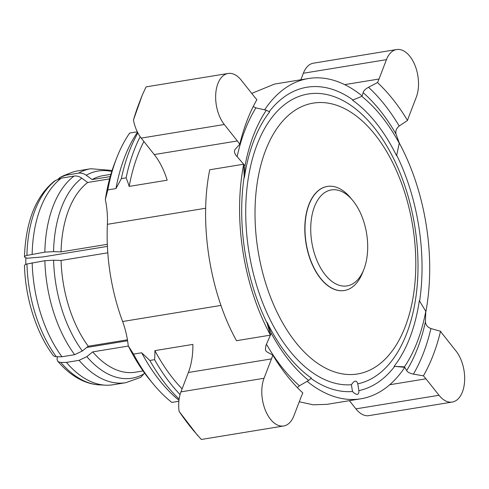 <?xml version="1.0" encoding="UTF-8"?>
<svg xmlns="http://www.w3.org/2000/svg" width="489" height="489" viewBox="0 0 489 489"><rect width="100%" height="100%" fill="white"/><g stroke="black" fill="none" stroke-linecap="round" stroke-linejoin="round"><path stroke-width="0.73" d="M107.415 246.383L43.197 256.896L27.152 258.235L24.817 257.336L24.45 256.774L25.098 256.04L26.932 255.417A107.091 61.113 -99.3 0 1 55.77 180.349L54.444 181.089C35.801 196.162 25.807 221.389 24.45 256.774M105.331 199.506A153.803 87.763 -99.3 0 1 114.683 163.137A153.803 87.763 -99.3 0 1 114.909 162.55L116.682 157.99A159.665 91.107 80.7 0 0 116.449 158.601A159.665 91.107 80.7 0 0 107.818 189.903L105.331 199.506A58.594 33.435 -99.3 0 1 107.384 224.323L205.698 208.228M137.305 131.81L129.652 133.063A159.665 91.107 80.7 0 0 116.682 157.99M137.488 132.183A159.665 91.107 80.7 0 0 124.591 157.269A159.665 91.107 80.7 0 0 115.96 188.571L107.818 189.903M137.874 132.929A166.987 95.288 80.7 0 0 129.34 151.174A166.987 95.288 80.7 0 0 121.351 178.619L115.96 188.571M253.216 106.547L255.894 107.855L266.358 110.227A160.887 91.804 80.7 0 0 245.013 165.789L235.582 154.848L234.634 152.819L234.433 150.936L234.964 149.512L239.781 144.243A182.807 104.316 -99.3 0 1 247.122 120.422A182.807 104.316 -99.3 0 1 256.896 99.683A58.594 33.435 80.7 0 1 254.359 96.712L241.309 80.245A29.297 16.718 80.7 0 0 228.076 73.46A29.297 16.718 80.7 0 0 215.765 93.637A29.297 16.718 80.7 0 0 224.304 124.499L237.361 140.96L154.261 154.567A58.594 33.435 -99.3 0 1 167.171 180.19L129.188 186.407A58.594 33.435 80.7 0 0 126.101 177.843L121.351 178.619M25.911 257.856A90.82 51.822 80.7 0 0 25.789 264.323M86.73 347.465L127.586 340.778M112.085 170.453L90.789 168.742A108.393 61.852 80.7 0 0 78.497 173.149C81.119 172.77 83.698 173.473 86.229 175.251L92.158 179.549L110.227 176.59M78.497 173.149L65.813 175.221L60.214 177.421A107.091 61.113 -99.3 0 1 65.068 175.086L70.758 172.849A108.393 61.852 80.7 0 0 65.813 175.221M57.5 179.665L60.214 177.421M55.77 180.349L61.37 178.149L74.053 176.077A108.393 61.852 80.7 0 0 44.835 252.128L53.564 251.639A104.964 59.896 -99.3 0 1 81.785 178.179C79.255 176.401 76.675 175.698 74.053 176.077M81.785 178.179L87.714 182.476L109.591 178.895M53.564 251.639L61.046 251.884L107.323 244.311M44.835 252.128L26.932 255.417M26.956 263.987L25.287 264.531L24.481 265.362C25.208 297.905 36.345 333.021 53.148 355.405L54.157 356.273L56.345 356.762A107.091 61.113 -99.3 0 1 26.956 263.987L44.866 260.698A108.393 61.852 80.7 0 0 74.64 354.69L82.348 350.998A104.964 59.896 -99.3 0 1 53.594 260.209L44.866 260.698M53.594 260.209L61.076 260.454L107.8 252.807M82.348 350.998L88.246 346.236L127.433 339.824M74.64 354.69L61.95 356.768L56.345 356.762M57.751 361.206C65.489 370.246 73.851 376.774 82.837 380.797C88.405 383.242 93.931 384.599 99.408 384.867A107.091 61.113 -99.3 0 1 60.819 362.404L58.857 362.025L57.537 360.925L57.011 359.232L57.47 356.762M60.819 362.404L66.425 362.41L79.108 360.332A108.393 61.852 80.7 0 0 125.814 382.685L140.673 377.38L143.803 373.975A104.964 59.896 -99.3 0 1 86.822 356.64L79.108 360.332M86.822 356.64L92.721 351.878L128.35 346.047M144.371 372.795L143.803 373.975M92.158 179.549A99.603 56.84 -99.3 0 1 103.265 175.606L110.869 174.359M61.046 251.884A99.603 56.84 -99.3 0 1 87.714 182.476M88.246 346.236A99.603 56.84 -99.3 0 1 61.076 260.454M90.789 168.742L78.106 170.82A108.393 61.852 80.7 0 0 70.758 172.849M61.37 178.149A108.393 61.852 80.7 0 0 32.152 254.201M32.176 262.77A108.393 61.852 80.7 0 0 61.95 356.768M220.991 305.411L122.605 321.517A146.48 83.582 -99.3 0 1 107.384 224.323M153.778 384.617L150.643 380.858A153.803 87.763 -99.3 0 1 148.332 378.015A153.803 87.763 -99.3 0 1 128.246 345.827L133.534 354.115A159.665 91.107 80.7 0 0 151.376 381.664A159.665 91.107 80.7 0 0 153.778 384.617A159.665 91.107 80.7 0 0 171.835 402.423L178.87 401.267M122.605 321.517A58.594 33.435 -99.3 0 1 128.246 345.827M143.051 370.955L135.447 372.202A99.603 56.84 -99.3 0 1 92.721 351.878M133.534 354.115L141.676 352.783L149.83 360.448L154.579 359.672A58.594 33.435 80.7 0 0 154.897 350.619L192.886 344.403A58.594 33.435 -99.3 0 1 188.387 372.496L271.487 358.895A58.594 33.435 80.7 0 0 272.795 355.081L266.847 351.835L265.875 350.888L265.38 349.494L265.875 345.607L271.23 333.223L267.067 322.263A58.594 33.435 -99.3 0 1 267.177 323.296L270.454 335.136L236.499 340.692C209.793 292.575 198.925 223.216 209.732 169.769L243.687 164.212L244.2 176.56A58.594 33.435 -99.3 0 1 244.408 177.58A153.344 87.5 -99.3 0 1 269.647 111.883L266.358 110.227M239.781 144.243A58.594 33.435 80.7 0 0 237.361 140.96M245.013 165.789L244.408 177.58M141.676 352.783A159.665 91.107 80.7 0 0 159.518 380.332A159.665 91.107 80.7 0 0 178.968 400.283M271.23 333.223A160.887 91.804 80.7 0 0 288.718 360.051A160.887 91.804 80.7 0 0 308.669 380.442L311.334 378.089A153.344 87.5 -99.3 0 1 287.373 354.935A153.344 87.5 -99.3 0 1 267.067 322.263M308.669 380.442L299.421 385.79L297.404 387.618M272.795 355.081A182.807 104.316 80.7 0 0 287.116 375.827A182.807 104.316 -99.3 0 0 302.825 392.954A58.594 33.435 80.7 0 0 301.303 396.5L293.865 415.87A29.297 16.718 80.7 0 1 283.687 425.98A29.297 16.718 80.7 0 1 270.454 419.195A29.297 16.718 80.7 0 1 264.042 378.266L180.948 391.866L188.387 372.496M271.487 358.895L264.042 378.266M283.687 425.98L201.321 439.464L193.387 430.436A231.438 132.067 -99.3 0 1 189.909 426.157A231.438 132.067 -99.3 0 1 179.066 411.328A29.297 16.718 -99.3 0 1 180.948 391.866M182.104 388.853A159.665 91.107 -99.3 0 1 172.745 378.168A159.665 91.107 -99.3 0 1 154.897 350.619M154.579 359.672A166.987 95.288 80.7 0 0 170.618 383.7A166.987 95.288 80.7 0 0 180.074 394.525M179.127 399.085A166.987 95.288 80.7 0 1 165.875 384.476A166.987 95.288 -99.3 0 1 149.83 360.448M140.172 136.712A166.987 95.288 80.7 0 0 126.101 177.843M129.188 186.407A159.665 91.107 -99.3 0 1 143.894 141.492M154.261 154.567L141.211 138.106A29.297 16.718 -99.3 0 1 133.448 120.013A231.438 132.067 -99.3 0 1 139.609 101.932L142.268 95.11L133.448 120.013M197.684 435.583L179.066 411.328M228.076 73.46L146.077 86.883L142.268 95.11M125.814 382.685L113.124 384.757A108.393 61.852 -99.3 0 1 105.514 385.179A108.393 61.852 -99.3 0 1 66.425 362.41M389.721 384.739L425.956 378.81L439.006 395.271A29.297 16.718 80.7 0 0 452.239 402.056L367.966 415.778A29.297 16.718 -99.3 0 1 355.913 408.871L349.409 400.674M300.851 79.762L303.351 73.246A29.297 16.718 -99.3 0 1 312.771 63.295L396.628 49.536A29.297 16.718 80.7 0 0 386.451 59.646L379.012 79.016L344.684 84.634M352.722 100.037L361.994 96.327L363.144 92.629C363.425 90.985 365.21 89.2 368.486 87.274L377.49 82.568A58.594 33.435 80.7 0 0 379.012 79.016M377.49 82.568A182.807 104.316 -99.3 0 1 407.52 120.435L399.207 126.015C396.31 128.418 395.271 131.138 396.084 134.175L399.281 142.99L396.634 155.441M396.628 49.536A29.297 16.718 80.7 0 1 414.855 65.043A29.297 16.718 80.7 0 1 416.273 97.25L408.828 116.62A58.594 33.435 80.7 0 0 407.52 120.435M399.299 143.35A160.887 91.804 80.7 0 0 382.08 117.024A160.887 91.804 80.7 0 0 362.343 96.81M440.534 331.273A182.807 104.316 -99.3 0 1 423.419 375.833L413.407 374.134C409.703 373.309 407.459 372.123 406.665 370.57L404.44 366.848A160.887 91.804 80.7 0 0 425.785 311.285L425.448 321.683C425.607 324.861 427.429 327.153 430.919 328.547L440.534 331.273A58.594 33.435 80.7 0 0 442.955 334.555L456.011 351.016A29.297 16.718 80.7 0 1 464.55 381.878A29.297 16.718 80.7 0 1 452.239 402.056M425.785 311.285L419.33 300.649A153.344 87.5 -99.3 0 1 394.091 366.347A58.594 33.435 -99.3 0 1 394.69 366.347A153.919 87.831 -99.3 0 1 358.847 390.625L357.783 383.828C356.536 379.947 354.421 380.246 351.42 384.733A147.048 83.912 -99.3 0 1 289.201 350.179A147.048 83.912 80.7 0 1 257.031 144.732A147.048 83.912 80.7 0 1 374.537 128.057A147.048 83.912 -99.3 0 1 417.533 281.151A147.048 83.912 -99.3 0 1 357.783 383.828M425.956 378.81A58.594 33.435 80.7 0 0 423.419 375.833M404.44 366.848L394.091 366.347M307.031 381.249A162.269 92.592 80.7 0 0 360.858 398.798A162.269 92.592 80.7 0 0 404.764 367.349L394.69 366.347M344.311 290.515A52.733 30.092 -99.3 0 1 344.219 290.527A52.733 30.092 -99.3 0 1 320.399 278.314A52.733 30.092 -99.3 0 1 305.026 222.764A52.733 30.092 -99.3 0 1 327.184 186.45L327.367 186.419A52.733 30.092 -99.3 0 0 305.209 222.733A52.733 30.092 -99.3 0 0 320.582 278.284A52.733 30.092 80.7 0 0 344.403 290.497A52.733 30.092 80.7 0 0 362.642 272.507L363.889 269.311A48.631 27.751 80.7 0 0 353.321 201.187A48.631 27.751 80.7 0 0 352.587 200.288A48.631 27.751 80.7 0 0 314.256 207.244A48.631 27.751 80.7 0 0 325.099 274.647A48.631 27.751 80.7 0 0 363.889 269.311M375.228 134.885A137.238 78.313 -99.3 0 1 405.253 326.621A137.238 78.313 -99.3 0 1 295.588 342.19A137.238 78.313 80.7 0 1 265.564 150.453A137.238 78.313 80.7 0 1 375.228 134.885M351.42 384.733L352.483 391.524A153.919 87.831 -99.3 0 1 310.833 378.309M396.732 155.282A153.919 87.831 -99.3 0 1 419.605 301.224M352.648 100.312A153.344 87.5 -99.3 0 1 396.487 155.594M269.115 111.798A153.919 87.831 -99.3 0 1 352.728 99.793M267.177 323.296A153.919 87.831 -99.3 0 1 244.2 176.56M358.847 390.625L358.847 392.074C358.516 394.904 356.854 395.143 353.871 392.783L352.483 391.524M327.367 186.419A52.733 30.092 -99.3 0 1 350.393 197.654L352.587 200.288M425.736 312.416A162.269 92.592 80.7 0 0 399.091 142.66M361.823 95.716A162.269 92.592 80.7 0 0 308.431 78.521A162.269 92.592 80.7 0 0 264.549 109.939M243.687 164.212A162.269 92.592 80.7 0 0 270.454 335.136M251.737 93.399L274.476 84.084L308.431 78.521M299.28 401.775L313.223 404.8L326.903 404.354M86.229 175.251A104.964 59.896 -99.3 0 1 111.755 171.498M299.421 385.79A169.689 96.828 -99.3 0 1 282.043 367.373A169.689 96.828 -99.3 0 1 266.474 344.25M141.211 138.106L224.304 124.499M255.894 107.855A169.689 96.828 80.7 0 0 237.116 156.743M303.351 73.246L386.451 59.646M368.486 87.274A177.727 101.412 -99.3 0 1 399.207 126.015M396.084 134.175A169.689 96.828 80.7 0 0 380.515 111.052A169.689 96.828 80.7 0 0 363.144 92.629M430.919 328.547A177.727 101.412 -99.3 0 1 413.407 374.134M406.665 370.57A169.689 96.828 80.7 0 0 425.448 321.683M355.913 408.871L439.006 395.271M59.487 177.764L65.068 175.086M99.408 384.867L105.514 385.179M360.858 398.798L326.903 404.36"/></g></svg>
